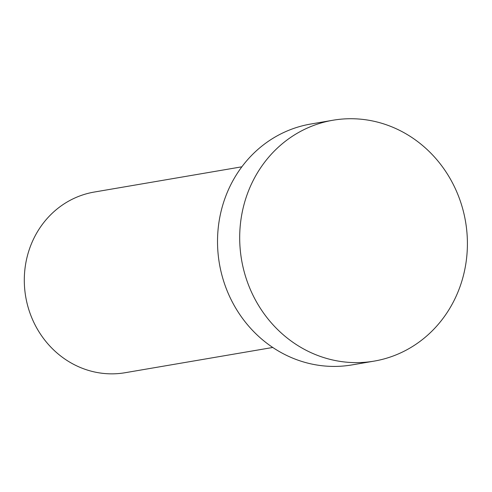 <?xml version="1.0" encoding="UTF-8"?>
<svg xmlns="http://www.w3.org/2000/svg" width="492" height="492" viewBox="0 0 492 492"><rect width="100%" height="100%" fill="white"/><g stroke="black" fill="none" stroke-linecap="round" stroke-linejoin="round"><path stroke-width="0.74" d="M272.765 347.469L125.146 372.715A91.641 85.208 -99.7 0 1 41.205 335.218A91.641 85.208 -99.7 0 1 33.659 238.792A91.641 85.208 -99.7 0 1 94.249 192.052L241.861 166.806M252.168 182.55A122.188 113.609 -99.7 0 1 332.949 120.239A122.188 113.609 -99.7 0 1 465.53 221.523A122.188 113.609 -99.7 0 1 374.148 361.116A122.188 113.609 -99.7 0 1 262.23 311.122A122.188 113.609 -99.7 0 1 252.168 182.55M374.148 361.116L351.983 364.91A122.188 113.609 -99.7 0 1 240.059 314.917A122.188 113.609 -99.7 0 1 229.998 186.345A122.188 113.609 -99.7 0 1 310.784 124.027L332.949 120.239"/></g></svg>
